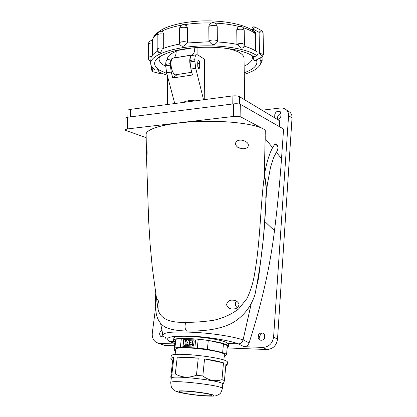 <?xml version="1.0" encoding="UTF-8"?>
<svg xmlns="http://www.w3.org/2000/svg" width="417" height="417" viewBox="0 0 417 417"><rect width="100%" height="100%" fill="white"/><g stroke="black" fill="none" stroke-linecap="round" stroke-linejoin="round"><path stroke-width="0.63" d="M176.24 51.333C170.428 53.668 167.488 56.243 167.42 59.058L167.42 59.553M244.008 58.281L244.002 57.927C243.465 53.814 237.591 50.608 226.379 48.299M183.105 102.441C186.686 100.633 190.637 100.116 194.947 100.883M204.757 99.59L204.419 59.198L197.825 54.945L196.49 54.768C195.417 55.367 194.859 57.009 194.828 59.694L190.048 60.46C190.084 57.781 190.647 56.144 191.737 55.55L192.336 55.451M251.858 55.524L252.4 57.426C252.478 60.627 249.726 63.53 244.138 66.141M165.7 66.282C161.332 64.046 159.122 61.554 159.065 58.807L159.57 56.707M199.67 63.233C199.514 61.388 199.045 60.455 198.268 60.429L197.731 62.018L197.757 65.922C197.913 67.763 198.377 68.696 199.149 68.716L199.696 67.111L199.67 63.233L197.741 63.535M194.838 61.195L195.74 68.299L190.96 69.04L190.053 61.961L194.838 61.195L194.828 59.694M203.553 99.746L195.74 68.299M190.053 61.961L190.048 60.46M190.96 69.04L192.456 75.003L172.768 77.958L171.231 72.084L166.612 72.798L174.739 103.541M177.371 74.492L172.768 77.958M172.388 58.677L172.096 58.766C170.96 59.365 170.365 60.986 170.313 63.629L165.695 64.369C165.747 61.737 166.352 60.116 167.498 59.516L168.134 59.412M166.612 72.798L165.695 65.844L170.313 65.109L170.313 63.629M170.313 65.109L171.231 72.084M165.695 65.844L165.695 64.369M127.936 110.406L127.936 110.38C128.014 109.937 128.837 109.603 130.401 109.379L232.081 95.988C235.318 95.66 237.742 95.863 239.353 96.593L279.343 120.628M251.368 303.081L243.064 339.933L242.397 341.518L243.121 339.829L249.095 342.889C248.131 345.349 246.437 346.61 244.018 346.683L238.237 343.832C228.797 340.209 206.019 336.592 188.536 336.019C170.412 335.831 164.095 337.582 169.583 341.273L174.045 341.44L169.193 341.236L174.791 343.415M238.222 343.832L227.791 343.441L238.237 343.832M228.5 344.588L227.791 343.441C222.376 338.025 172.654 333.418 173.821 338.364L173.816 338.416M155.645 307.272L152.288 333.12C151.903 337.556 153.383 340.731 156.724 342.649L159.669 343.389L174.728 343.978M159.669 343.389L164.751 345.406L174.514 345.802M227.171 347.924L266.797 349.524L262.736 347.413C268.913 346.991 272.53 343.514 273.599 336.983L288.574 115.686C288.741 113.596 288.09 111.735 286.63 110.093C284.764 108.404 282.611 107.716 280.167 108.034L262.157 110.187M244.018 346.683L262.736 347.413M287.047 110.562L290.096 112.355C291.546 113.982 292.192 115.822 292.03 117.886L277.513 339.235C276.471 345.683 272.9 349.112 266.797 349.524M164.751 345.406L157.808 343.076M259.108 339.433C259.16 336.566 260.281 334.408 262.475 332.959M277.362 119.246L277.493 117.5C277.873 115.41 279.072 114.06 281.089 113.445M162.578 333.423L162.025 336.926M174.765 343.65L168.755 341.174M125.037 118.235L127.493 117.255L233.374 103.896C236.632 103.578 239.071 103.77 240.682 104.479L283.591 129.046L281.517 158.622C279.911 181.703 277.571 205.727 274.485 230.684C270.039 266.911 261.574 304.311 249.095 342.889M161.926 330.191L160.269 331.593L159.622 333.355L159.82 335.143L160.733 336.399L162.229 336.941L163.985 336.42M277.837 119.528L279.687 118.59L280.74 117.036L281.084 113.737L280.292 111.746C277.56 110.677 275.736 111.584 274.819 114.461L274.662 117.636M261.798 332.87L259.979 333.334L258.66 334.601L258.144 337.76L259.499 339.761L260.969 340.324L262.83 340.006L264.394 338.604L264.67 334.788L263.539 333.444L261.798 332.87M146.383 150.407L146.68 149.573C147.602 150.11 146.878 158.184 146.591 157.715L146.539 157.897C146.883 158.517 146.539 151.152 146.383 150.407L146.132 134.331C145.856 128.837 166.211 123.072 194.895 121.634C223.569 120.148 253.557 123.51 263.002 128.749L265.301 129.974L264.263 176.881C266.067 183.449 266.578 190.334 265.791 197.533L266.004 194.635C265.327 227.458 261.662 260.761 255.001 294.543C251.498 305.447 245.133 314.189 235.902 320.756C222.798 329.779 202.537 331.359 186.654 331.02C178.361 330.785 171.903 329.769 167.285 327.965C163.641 326.949 157.694 322.263 156.229 313.469C155.583 308.783 155.385 302.2 155.624 293.724M265.202 138.595L272.598 147.67C269.158 154.108 266.411 163.235 264.357 175.067L265.233 136.234M272.598 147.67L274.798 144.141L275.335 143.865L276.565 144.584M263.002 128.749L240.88 116.979C239.259 116.322 236.82 116.145 233.551 116.442L127.414 128.926L124.949 129.812L125.725 130.417L146.179 137.657M264.357 175.067C266.317 182.187 266.797 189.672 265.791 197.533M243.121 339.829L251.399 303.018M257.513 283.643L258.733 276.836L263.414 238.383L265.41 210.168C265.848 201.943 266.098 195.151 267.349 184.444L270.529 167.295L273.776 157.199L277.686 149.932L278.024 147.321C277.56 145.768 276.476 144.725 274.767 144.188M165.413 337.244L165.956 338.797M238.665 343.827L238.519 343.874C240.854 343.723 242.402 342.425 243.168 339.991L242.397 341.518M169.495 341.304L169.193 341.236M162.932 335.174C163.24 332.297 173.368 331.343 193.306 332.323C212.003 333.126 233.567 336.602 243.064 339.933M233.113 308.987C236.46 309.112 238.467 307.496 239.123 304.139C237.779 301.522 235.595 300.193 232.577 300.157C229.246 299.917 227.244 301.475 226.582 304.837C227.797 307.741 229.897 309.127 232.884 308.992L233.113 308.987M241.782 148.66C244.002 148.937 245.957 148.499 247.641 147.342C249.012 145.038 248.396 143.13 245.795 141.629C243.366 140.138 240.776 139.742 238.018 140.44C234.719 142.369 234.677 144.689 237.883 147.394L241.782 148.66M158.283 307.97L158.257 307.96C157.902 307.923 157.49 306.219 157.027 302.851C156.662 300.506 156.761 299.422 157.329 299.599C159.112 299.448 159.617 309.763 158.283 307.97M264.263 176.881C260.317 205.868 260.453 239.822 254.886 272.077C253.5 281.558 250.852 290.394 246.932 298.577L238.639 308.95C231.529 314.319 223.293 318.077 213.926 320.22C204.205 321.689 194.838 322.393 185.82 322.341C168.275 322.951 158.919 317.973 157.767 307.407L152.33 268.001L150.12 244.273L148.634 220.358L146.534 157.934M185.82 322.341C184.533 326.157 184.809 329.049 186.654 331.02M237.33 307.751C235.115 305.823 234.776 303.607 236.314 301.095M174.952 342.076L173.571 340.491C172.586 335.018 230.293 341.507 228.313 346.673L227.192 347.715M175.917 339.24L174.963 341.956L173.967 350.416L174.9 347.903L175.917 339.24L181.348 338.557L180.342 347.314L197.293 348.013L198.231 339.146L181.348 338.557M197.293 348.013L207.39 349.258L222.657 352.542L226.593 354.288L227.38 345.615L223.47 343.78L208.286 340.397L198.231 339.146M182.865 346.532L183.662 339.516L195.677 339.944L194.916 347.022L182.865 346.532M207.39 349.258L208.286 340.397M222.657 352.542L223.47 343.78M226.593 354.288L224.19 356.686M175.521 351.161L173.967 350.416M174.9 347.903L180.342 347.314M224.341 354.992L224.346 354.956C226.066 350.718 174.822 344.922 175.719 349.441L175.713 349.477M171.194 356.029L171.199 355.982C170.094 351.093 229.407 357.822 227.432 362.378L227.427 362.43M171.903 374.117L170.907 377.854L170.829 376.468L172.737 360.288L170.876 358.688C170.975 358.156 171.971 357.744 173.858 357.458L171.903 374.117L175.302 373.934L177.241 357.161C182.703 356.936 189.704 357.275 198.242 358.177L196.454 375.211L202.818 375.988L204.554 358.954C212.894 360.132 219.212 361.435 223.502 362.858L221.959 379.652L224.445 380.554L225.957 363.879L227.187 365.104L225.759 366.074M171.272 378.209L171.278 378.183C170.167 374.648 224.471 380.877 222.756 384.099L222.751 384.13M222.746 384.234L222.808 384.182C223.283 383.843 223.83 382.634 224.445 380.554M221.959 379.652C215.37 381.805 208.995 380.585 202.818 375.988M196.454 375.211C188.948 378.13 181.895 377.703 175.302 373.934M204.554 358.954L223.502 362.858M177.241 357.161L198.242 358.177M172.737 360.288L173.858 357.458M212.435 394.722C209.198 393.585 195.818 391.615 187.634 391.089C178.215 390.547 175.448 390.948 179.326 392.298C182.922 393.439 195.526 395.269 203.407 395.806C212.738 396.39 215.745 396.03 212.435 394.722M186.597 393.612C181.901 392.778 179.487 392.1 179.367 391.573C178.674 389.666 213.077 393.638 212.05 395.352C212.409 396.51 196.61 395.405 186.597 393.612M195.672 340.001L183.662 339.516M183.803 339.579L183.016 346.537M191.122 342.211L189.526 342.096L191.127 342.154L191.075 342.618L189.474 342.555L189.464 344.004L192.3 344.114L192.654 340.877L189.678 340.71L189.526 342.096M192.101 345.969L189.115 345.797L192.101 345.969L192.107 344.52L189.271 344.406L189.115 345.797M193.749 346.037L192.367 345.928L193.749 346.037L193.759 344.583L192.518 344.536L192.367 345.928M187.676 343.936L186.024 345.729L184.366 345.61L186.024 345.729M187.415 343.926L187.681 343.879L187.478 345.735L188.708 345.782L189.266 340.694L188.041 340.653L187.838 342.498L187.426 342.482L186.451 340.595L187.541 342.482M189.266 340.694L188.849 345.844L187.478 345.735M193.952 344.181L192.571 344.072L193.952 344.181L194.16 340.871L192.925 340.83L192.571 344.072M189.323 343.947L192.3 344.114M192.159 344.056L192.513 340.814M191.956 345.912L192.107 344.52M193.608 345.98L193.759 344.583M186.451 340.595L184.94 340.538L186.279 343.134L184.366 345.61M185.883 345.667L187.275 343.863M193.811 344.119L194.16 340.871M252.853 30.629L253.187 30.665L253.161 29.127L259.113 32.37C260.161 31.192 261.068 30.655 261.824 30.764L254.928 27.022C254.307 26.98 253.718 27.684 253.161 29.127L251.79 29.862C252.134 28.163 252.087 26.302 254.928 27.022L255.152 27.141M242.981 27.611C248.245 29.299 252.254 31.254 255.006 33.475L254.391 31.807L253.734 31.275M255.329 50.806L255.006 33.475L255.642 33.553C255.517 31.953 254.698 30.994 253.187 30.665L253.129 30.827M244.211 30.509L244.211 30.462C242.861 29.008 240.374 28.794 236.747 29.816L236.971 44.369M236.747 29.816L237.987 27.011L238.686 26.693M185.794 25.135L186.696 25.88L187.499 28.163L187.556 42.904M217.241 26.896L217.236 26.865C217.393 25.03 209.079 25.041 208.802 26.881L208.964 41.716M208.802 26.881L209.037 25.526M162.015 31.244L162.494 31.364L163.693 34.142L163.699 48.309M152.351 40.35L152.617 55.013M244.226 46.141C249.877 47.809 254.13 49.748 256.987 51.958L257.039 54.742L259.52 53.47C261.386 53.704 262.679 54.09 263.398 54.637L262.408 56.801L259.52 53.47L259.113 32.37C260.922 31.854 262.204 31.859 262.95 32.39L262.064 30.894M236.96 44.103C240.599 43.133 243.09 43.337 244.445 44.708L243.7 47.204C241.625 48.966 239.822 48.117 238.289 44.645C231.967 43.29 224.935 42.393 217.2 41.961C214.708 45.489 212.154 45.411 209.542 41.721L186.571 43.029C184.184 46.98 181.854 47.335 179.576 44.098C172.695 45.354 166.899 46.959 162.182 48.909C161.301 52.036 160.112 53.204 158.632 52.401L157.167 49.237C158.017 48.033 160.196 47.694 163.699 48.216M179.591 44.16L179.451 43.097C179.216 41.606 186.107 41.137 187.572 42.55M157.616 51.124C154.097 53.167 151.913 55.294 151.074 57.51L150.699 61.424C149.161 60.684 148.358 59.459 148.285 57.755C148.442 57.113 149.515 56.722 151.507 56.582M260.844 58.443L260.813 57.609M253.27 56.488C244.821 49.931 219.53 45.844 195.615 47.653C171.658 49.414 154.498 56.498 154.624 63.405C154.644 65.902 156.406 68.216 159.904 70.348L158.632 69.576L155.353 70.098C152.241 67.971 150.683 65.688 150.678 63.243C150.553 55.81 169.109 48.143 195.067 46.271C220.989 44.343 248.245 48.846 257.138 55.941L257.039 54.742M151.517 66.272L151.507 69.722L153.075 68.409C152.283 70.046 152.236 71.161 152.93 71.755L159.966 73.58M166.795 73.475L159.904 70.348L161.165 71.119L160.206 73.642C159.106 72.793 158.58 71.515 158.632 69.821L158.632 69.576M262.21 30.994L262.95 32.39M257.138 55.941L253.275 56.67C253.312 58.87 253.807 60.215 254.751 60.7L262.376 56.816M259.515 58.271L260.906 61.633C260.839 66.631 255.293 70.869 244.268 74.335M167.253 75.222L160.894 73.017M244.242 72.756C252.728 69.665 256.955 66.053 256.94 61.909L256.351 59.886M191.778 72.297L176.474 74.627C172.106 76.879 168.541 59.647 173.107 58.161L173.571 57.999C175.296 57.082 176.188 54.632 176.25 50.655L176.25 50.441M194.775 47.715C194.703 51.64 193.853 54.048 192.232 54.94L191.784 55.096C189.667 56.775 189.198 60.444 190.376 66.105M197.111 54.674L197.064 47.554M199.696 67.111L197.971 67.377M130.401 109.379L130.354 116.896M232.191 104.047L232.081 95.988M239.353 96.593L239.467 104.057M279.213 126.539L279.067 120.263M276.236 152.137L281.517 158.622M240.682 104.479L240.88 116.979M264.738 221.453L274.485 230.684M292.03 117.886L288.574 115.686M273.599 336.983L277.513 339.235M233.374 103.896L233.551 116.442M127.493 117.255L127.414 128.926M171.278 378.183L170.756 382.613C169.625 379.262 224.049 385.522 222.35 388.555L222.756 384.099M152.325 40.35C152.784 38.077 154.498 35.872 157.464 33.725M161.744 31.197C166.779 28.705 173.295 26.704 181.28 25.208M184.606 24.639C193.233 23.305 202.229 22.753 211.596 22.971M214.765 23.086C223.929 23.529 232.092 24.681 239.249 26.532M255.642 33.553L255.97 51.223M208.938 41.33C209.214 39.594 217.554 39.579 217.398 41.319L217.398 41.346M187.499 28.163C186.039 26.667 179.164 27.157 179.404 28.737C180.566 24.509 183 23.555 186.696 25.88M163.693 34.142C160.201 33.589 158.027 33.949 157.178 35.216C157.574 32.198 159.346 30.915 162.494 31.364M152.638 42.977C150.068 42.967 148.629 43.378 148.327 44.223L148.859 42.263C149.369 41.257 150.547 40.621 152.403 40.35M260.875 59.897L262.137 60.705L262.064 56.973M158.632 69.821L158.007 69.665M253.974 56.311L253.275 56.67M151.507 69.722L152.393 71.484L152.93 71.755M262.157 56.655L263.398 54.637M192.425 47.924L176.25 50.655M191.982 55.028L173.31 58.093M244.685 99.772L244.002 57.927M167.467 104.5L167.436 75.915M252.4 57.426L252.368 55.852M159.065 58.807L159.065 57.051M191.737 55.55L196.49 54.768M167.498 59.516L172.096 58.766M279.343 120.581L279.484 126.695M127.936 110.38L127.889 117.208M290.096 112.355L286.63 110.093M277.487 150.344L278.103 147.232M278.103 147.248C277.607 145.465 276.685 144.339 275.335 143.865M258.399 338.458L258.144 337.76M125.037 118.209L124.949 129.812M162.917 335.086L160.608 323.41M237.883 147.394L240.03 148.311M232.884 308.992L234.578 308.83M228.313 346.673L228.506 344.531M173.571 340.491L173.821 338.364M223.872 360.126L224.346 354.956M175.119 354.586L175.719 349.441M227.187 365.104L227.432 362.378M170.876 358.688L171.199 355.982M171.262 378.313L170.96 377.917M170.756 382.613C170.986 386.231 171.554 388.263 172.471 388.701C173.55 390.098 175.307 391.182 177.746 391.954C182.98 393.346 190.272 394.529 199.623 395.504C211.273 396.546 215.605 396.072 216.694 395.561C219.879 393.716 220.478 394.816 222.35 388.555M253.729 31.27L254.391 31.807C245.222 24.103 222.157 19.834 199.024 21.079C185.622 21.976 174.426 24.238 165.44 27.866C161.139 29.763 157.397 32.406 154.201 35.799L152.288 40.35M244.445 44.708L244.211 30.462C243.476 28.267 243.299 25.39 237.987 27.011M217.356 41.971L217.236 26.865C215.036 19.828 209.928 22.852 208.896 26.021M179.451 43.097L179.404 28.737M157.167 49.237L157.178 35.216M148.285 57.755L148.327 44.223M150.683 61.414L150.678 63.243M263.096 32.698L263.549 54.872M260.833 57.807L260.906 61.633M262.137 60.705L260.583 63.931M173.571 57.999L192.232 54.94M173.107 58.161L191.784 55.096"/></g></svg>
